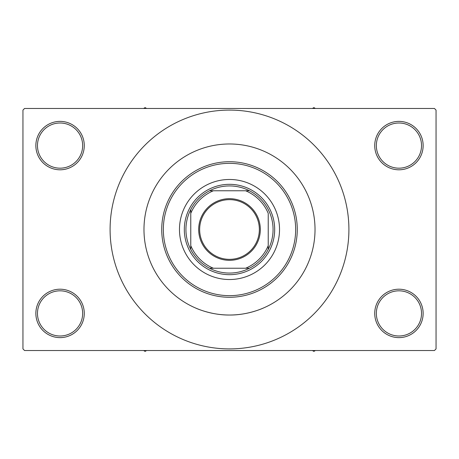 <?xml version="1.0" encoding="UTF-8"?>
<svg xmlns="http://www.w3.org/2000/svg" width="459" height="459" viewBox="0 0 459 459"><rect width="100%" height="100%" fill="white"/><g stroke="black" fill="none" stroke-linecap="round" stroke-linejoin="round"><path stroke-width="0.69" d="M374.728 313.411A24.207 24.207 0 0 1 398.934 289.204A24.207 24.207 0 0 1 423.141 313.411A24.207 24.207 0 0 1 398.934 337.617A24.207 24.207 0 0 1 374.728 313.411M421.528 313.411A22.589 22.589 0 0 0 398.934 290.817A22.589 22.589 0 0 0 376.346 313.411A22.589 22.589 0 0 0 398.934 335.999A22.589 22.589 0 0 0 421.528 313.411M35.859 313.411A24.207 24.207 0 0 1 60.066 289.204A24.207 24.207 0 0 1 84.272 313.411A24.207 24.207 0 0 1 60.066 337.617A24.207 24.207 0 0 1 35.859 313.411M82.654 313.411A22.589 22.589 0 0 0 60.066 290.817A22.589 22.589 0 0 0 37.472 313.411A22.589 22.589 0 0 0 60.066 335.999A22.589 22.589 0 0 0 82.654 313.411M35.859 145.589A24.207 24.207 0 0 1 60.066 121.383A24.207 24.207 0 0 1 84.272 145.589A24.207 24.207 0 0 1 60.066 169.796A24.207 24.207 0 0 1 35.859 145.589M82.654 145.589A22.589 22.589 0 0 0 60.066 123.001A22.589 22.589 0 0 0 37.472 145.589A22.589 22.589 0 0 0 60.066 168.183A22.589 22.589 0 0 0 82.654 145.589M374.728 145.589A24.207 24.207 0 0 1 398.934 121.383A24.207 24.207 0 0 1 423.141 145.589A24.207 24.207 0 0 1 398.934 169.796A24.207 24.207 0 0 1 374.728 145.589M421.528 145.589A22.589 22.589 0 0 0 398.934 123.001A22.589 22.589 0 0 0 376.346 145.589A22.589 22.589 0 0 0 398.934 168.183A22.589 22.589 0 0 0 421.528 145.589M263.323 308.052C263.621 307.96 247.791 315.281 229.494 315.023C211.203 315.276 195.356 307.955 195.677 308.052L195.924 308.155M315.023 229.5A85.523 85.523 0 0 0 229.5 143.977A85.523 85.523 0 0 0 143.977 229.5A85.523 85.523 0 0 0 229.5 315.023A85.523 85.523 0 0 0 315.023 229.5A85.523 85.523 0 0 0 229.5 143.977A85.523 85.523 0 0 0 143.977 229.5A85.523 85.523 0 0 0 229.5 315.023A85.523 85.523 0 0 0 315.023 229.5M110.091 229.5A119.409 119.409 0 0 0 229.5 348.909A119.409 119.409 0 0 0 348.909 229.5A119.409 119.409 0 0 0 229.5 110.091A119.409 119.409 0 0 0 110.091 229.5M434.438 350.527L24.562 350.527L22.95 348.909L22.95 110.091L24.562 108.473L434.438 108.473L436.05 110.091L436.05 348.909L434.438 350.527M179.475 229.5A50.025 50.025 0 0 0 229.5 279.525A50.025 50.025 0 0 0 279.525 229.5A50.025 50.025 0 0 0 229.5 179.475A50.025 50.025 0 0 0 179.475 229.5M295.659 229.5A66.159 66.159 0 0 0 229.5 163.341A66.159 66.159 0 0 0 163.341 229.5A66.159 66.159 0 0 0 229.5 295.659A66.159 66.159 0 0 0 295.659 229.5M161.729 229.5A67.771 67.771 0 0 1 229.5 161.723A67.771 67.771 0 0 1 297.271 229.5A67.771 67.771 0 0 1 229.5 297.271A67.771 67.771 0 0 1 161.729 229.5M274.683 229.5A45.183 45.183 0 0 1 229.5 274.683A45.183 45.183 0 0 1 184.317 229.5A45.183 45.183 0 0 1 229.5 184.317A45.183 45.183 0 0 1 274.683 229.5M312.384 350.527L313.893 351.399L315.402 350.527M229.5 198.678A30.822 30.822 0 0 1 260.322 229.5A30.822 30.822 0 0 1 229.5 260.322A30.822 30.822 0 0 1 198.678 229.5A30.822 30.822 0 0 1 229.5 198.678M229.5 259.352A29.852 29.852 0 0 0 259.352 229.5A29.852 29.852 0 0 0 229.5 199.648A29.852 29.852 0 0 0 199.648 229.5A29.852 29.852 0 0 0 229.5 259.352M229.5 185.929A43.571 43.571 0 0 0 209.539 190.772L213.36 190.772L209.539 190.772A43.571 43.571 0 0 0 190.772 249.461L190.772 245.634L190.772 249.461A43.571 43.571 0 0 0 249.461 268.228L245.64 268.228L249.461 268.228A43.571 43.571 0 0 0 268.228 249.461L268.228 213.366A41.953 41.953 0 0 0 245.634 190.772L213.36 190.772A41.958 41.958 0 0 0 190.772 213.36L190.772 245.634A41.953 41.953 0 0 0 213.366 268.228L245.64 268.228A41.958 41.958 0 0 0 268.228 245.64L268.228 249.461A43.571 43.571 0 0 0 249.461 190.772L245.634 190.772L249.461 190.772A43.571 43.571 0 0 0 229.5 185.929M209.539 268.228L213.366 268.228L209.539 268.228M190.772 209.539L190.772 213.36L190.772 209.539M143.598 350.527L145.107 351.399L146.616 350.527M315.402 108.473L313.893 107.601L312.384 108.473M146.616 108.473L145.107 107.601L143.598 108.473"/></g></svg>
